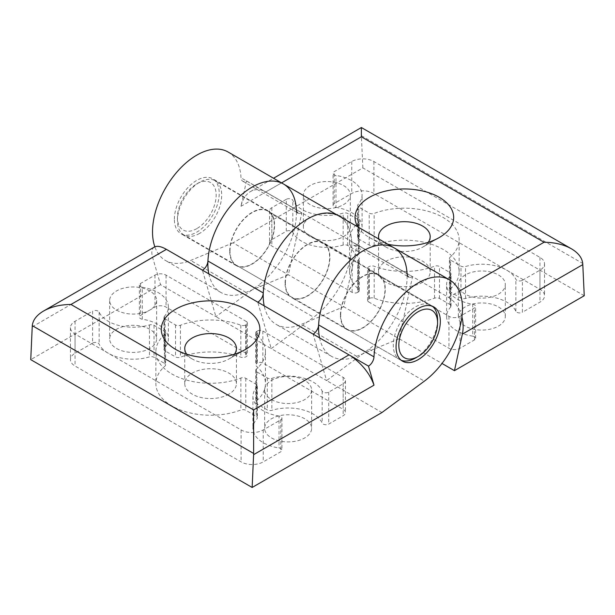 <?xml version="1.0" encoding="UTF-8"?>
<svg xmlns="http://www.w3.org/2000/svg" width="615" height="615" viewBox="0 0 615 615"><rect width="100%" height="100%" fill="white"/><g stroke="black" fill="none" stroke-linecap="round" stroke-linejoin="round"><path stroke-width="0.46" stroke-dasharray="3.08 2.31" d="M286.275 199.329L271.83 207.67A7.826 4.52 0 0 0 269.539 210.868A7.826 4.52 0 0 0 271.83 214.058L352.149 260.429A3.913 2.26 0 0 0 357.684 260.429L358.176 260.145A3.913 2.26 0 0 0 359.321 258.546A3.913 2.26 0 0 0 358.668 257.301A54.797 31.634 0 0 1 349.543 239.819A54.797 31.634 0 0 1 358.63 222.376A3.913 2.26 0 0 0 359.275 221.131A3.913 2.26 0 0 0 358.13 219.532L347.713 213.52A3.913 2.26 0 0 0 343.139 213.113A35.224 20.333 0 0 1 292.825 200.344A3.913 2.26 0 0 0 286.275 199.329L286.275 231.286L271.83 239.627A7.826 4.52 0 0 0 269.539 242.825A7.826 4.52 0 0 0 271.83 246.015L352.149 292.386A3.913 2.26 0 0 0 357.684 292.386L357.684 260.429M368.754 270.016L448.95 316.318A7.826 4.52 0 0 0 460.02 316.318L474.465 307.984A3.913 2.26 0 0 0 475.618 306.385A3.913 2.26 0 0 0 472.712 304.202A35.224 20.333 0 0 1 446.605 284.553A35.224 20.333 0 0 1 450.595 275.151A3.913 2.26 0 0 0 451.041 274.106A3.913 2.26 0 0 0 449.896 272.507L439.479 266.495A3.913 2.26 0 0 0 434.551 266.21A54.797 31.634 0 0 1 374.189 266.233A3.913 2.26 0 0 0 369.269 266.526L368.754 266.818A3.913 2.26 0 0 0 367.601 268.417A3.913 2.26 0 0 0 368.754 270.016L368.754 301.973L448.95 348.275A7.826 4.52 0 0 0 460.02 348.275L474.465 339.934A3.913 2.26 0 0 0 475.618 338.342A3.913 2.26 0 0 0 472.712 336.159L472.712 304.202M522.404 280.309L539.947 270.177A15.652 9.04 0 0 0 544.536 263.789A15.652 9.04 0 0 0 539.947 257.393L373.897 161.522A15.652 9.04 0 0 0 351.757 161.522L334.214 171.654A3.913 2.26 0 0 0 333.069 173.253A3.913 2.26 0 0 0 335.967 175.436A35.224 20.333 0 0 1 362.074 195.078A35.224 20.333 0 0 1 358.084 204.48A3.913 2.26 0 0 0 357.638 205.525A3.913 2.26 0 0 0 358.783 207.124L369.2 213.136A3.913 2.26 0 0 0 374.128 213.428A54.797 31.634 0 0 1 430.292 211.96A54.797 31.634 0 0 1 459.136 239.819A54.797 31.634 0 0 1 450.049 257.262A3.913 2.26 0 0 0 449.404 258.508A3.913 2.26 0 0 0 450.549 260.107L460.966 266.118A3.913 2.26 0 0 0 465.54 266.526A35.224 20.333 0 0 1 515.854 279.295A3.913 2.26 0 0 0 522.404 280.309L522.404 312.266L539.947 302.134A15.652 9.04 0 0 0 544.536 295.738A15.652 9.04 0 0 0 539.947 289.35L373.897 193.479A15.652 9.04 0 0 0 351.757 193.479L334.214 203.611A3.913 2.26 0 0 0 333.069 205.21A3.913 2.26 0 0 0 335.967 207.393L335.967 175.436M310.244 217.449A23.485 13.561 0 0 0 303.364 227.035A23.485 13.561 0 0 0 326.849 240.596A23.485 13.561 0 0 0 350.335 227.035A23.485 13.561 0 0 0 335.836 214.512A23.485 13.561 0 0 0 310.244 217.449M465.224 306.923A23.485 13.561 0 0 0 458.344 316.51A23.485 13.561 0 0 0 481.829 330.071A23.485 13.561 0 0 0 505.315 316.51A23.485 13.561 0 0 0 490.816 303.987A23.485 13.561 0 0 0 465.224 306.923M422.628 282.308A25.83 14.914 180 0 1 394.476 285.537A25.83 14.914 180 0 1 378.533 271.761A25.83 14.914 180 0 1 404.363 256.847A25.83 14.914 180 0 1 430.193 271.761A25.83 14.914 180 0 1 422.628 282.308M335.967 207.393A35.224 20.333 0 0 1 362.074 227.035A35.224 20.333 0 0 1 358.084 236.437A3.913 2.26 0 0 0 357.638 237.482A3.913 2.26 0 0 0 358.783 239.081L369.2 245.093A3.913 2.26 0 0 0 374.128 245.385A54.797 31.634 0 0 1 430.292 243.909A54.797 31.634 0 0 1 459.136 271.776A54.797 31.634 0 0 1 450.049 289.219A3.913 2.26 0 0 0 449.404 290.464A3.913 2.26 0 0 0 450.549 292.064L460.966 298.075A3.913 2.26 0 0 0 465.54 298.483A35.224 20.333 0 0 1 515.854 311.252A3.913 2.26 0 0 0 522.404 312.266M472.712 336.159A35.224 20.333 0 0 1 446.605 316.51A35.224 20.333 0 0 1 450.595 307.108A3.913 2.26 0 0 0 451.041 306.062A3.913 2.26 0 0 0 449.896 304.463L439.479 298.452A3.913 2.26 0 0 0 434.551 298.167A54.797 31.634 0 0 1 374.189 298.19A3.913 2.26 0 0 0 369.269 298.475L368.754 298.775A3.913 2.26 0 0 0 367.601 300.374A3.913 2.26 0 0 0 368.754 301.973M357.684 292.386L358.176 292.102A3.913 2.26 0 0 0 359.321 290.503A3.913 2.26 0 0 0 358.668 289.258A54.797 31.634 0 0 1 349.543 271.776A54.797 31.634 0 0 1 358.63 254.333A3.913 2.26 0 0 0 359.275 253.088A3.913 2.26 0 0 0 358.13 251.489L347.713 245.477A3.913 2.26 0 0 0 343.139 245.07A35.224 20.333 0 0 1 292.825 232.301A3.913 2.26 0 0 0 286.275 231.286M319.539 337.766A62.622 36.154 -60 0 0 331.539 356.354A62.622 36.154 -60 0 0 356.685 356.316L399.104 338.711L343.754 306.754L357.177 244.801L412.527 276.758L399.104 338.711L441.985 363.465M584.25 295.73L362.85 167.903L233.054 242.84L343.754 306.754L301.335 324.359A62.622 36.154 -60 0 1 276.189 324.397A62.622 36.154 -60 0 1 264.189 305.809M208.839 273.852A62.622 36.154 -60 0 0 220.839 292.44A62.622 36.154 -60 0 0 245.985 292.402L288.404 274.797L301.827 212.844L263.835 190.911L448.535 297.391C454.969 301.358 459.436 307.884 461.919 316.963M387.904 244.278A49.315 28.475 180 0 1 369.492 237.567A49.315 28.475 180 0 1 357.876 226.935M362.85 167.903L361.374 135.661L582.72 263.451M233.054 242.84L190.635 260.445A62.622 36.154 -60 0 1 165.489 260.483A62.622 36.154 -60 0 1 154.842 246.815M228.111 152.02A62.622 36.154 -60 0 1 241.011 177.812A8.103 4.674 -60 0 0 242.679 181.148A8.103 4.674 -60 0 0 246.477 180.887L240.965 206.317C242.571 199.352 245.769 194.417 250.559 191.511C254.725 189.189 259.153 188.99 263.835 190.911L246.477 180.887M174.383 219.194A31.703 18.304 -60 0 1 188.221 187.291A31.703 18.304 -60 0 1 212.652 178.796A31.703 18.304 -60 0 1 212.652 215.404A31.703 18.304 -60 0 1 180.948 233.708A31.703 18.304 -60 0 1 174.383 219.194M301.827 212.844A8.103 4.674 -60 0 1 298.029 213.105L242.679 181.148M229.733 251.151A31.703 18.304 -60 0 1 243.571 219.248A31.703 18.304 -60 0 1 268.002 210.753A31.703 18.304 -60 0 1 268.002 247.361A31.703 18.304 -60 0 1 236.298 265.665A31.703 18.304 -60 0 1 229.733 251.151M412.527 276.758A8.103 4.674 -60 0 1 408.729 277.019L353.379 245.062A8.103 4.674 -60 0 1 351.711 241.726A62.622 36.154 -60 0 0 338.811 215.934A62.622 36.154 -60 0 1 349.489 262.144A62.622 36.154 -60 0 1 313.665 317.232L271.246 348.613L326.596 380.57L313.12 334.153L351.165 356.116M357.177 244.801A8.103 4.674 -60 0 1 353.379 245.062M340.433 315.065A31.703 18.304 -60 0 1 354.271 283.161A31.703 18.304 -60 0 1 378.702 274.667A31.703 18.304 -60 0 1 378.702 311.275A31.703 18.304 -60 0 1 346.998 329.571A31.703 18.304 -60 0 1 340.433 315.065M285.083 283.108A31.703 18.304 -60 0 1 298.921 251.204A31.703 18.304 -60 0 1 323.352 242.71A31.703 18.304 -60 0 1 323.352 279.318A31.703 18.304 -60 0 1 291.648 297.622A31.703 18.304 -60 0 1 285.083 283.108M428.194 242.364A25.83 14.914 180 0 1 422.628 247.153A25.83 14.914 180 0 1 386.097 247.153A25.83 14.914 180 0 1 378.886 239.066M422.628 247.153L439.233 237.567L422.628 247.153M465.224 274.966A23.485 13.561 0 0 0 458.344 284.553A23.485 13.561 0 0 0 465.224 294.147A23.485 13.561 0 0 0 490.816 297.083A23.485 13.561 0 0 0 505.315 284.553A23.485 13.561 0 0 0 490.816 272.03A23.485 13.561 0 0 0 465.224 274.966M310.244 185.492A23.485 13.561 0 0 0 303.364 195.078A23.485 13.561 0 0 0 310.244 204.664A23.485 13.561 0 0 0 335.836 207.609A23.485 13.561 0 0 0 350.335 195.078A23.485 13.561 0 0 0 335.836 182.555A23.485 13.561 0 0 0 310.244 185.492M246.246 353.394L166.05 307.093A7.826 4.52 0 0 0 154.98 307.093L140.535 315.434A3.913 2.26 0 0 0 139.382 317.033A3.913 2.26 0 0 0 142.288 319.216A35.224 20.333 0 0 1 168.395 338.857A35.224 20.333 0 0 1 164.405 348.259A3.913 2.26 0 0 0 163.959 349.305A3.913 2.26 0 0 0 165.104 350.904L175.521 356.915A3.913 2.26 0 0 0 180.449 357.207A54.797 31.634 0 0 1 240.811 357.177A3.913 2.26 0 0 0 245.731 356.892L246.246 356.592A3.913 2.26 0 0 0 247.399 354.993A3.913 2.26 0 0 0 246.246 353.394L246.246 321.437L166.05 275.136A7.826 4.52 0 0 0 154.98 275.136L140.535 283.477A3.913 2.26 0 0 0 139.382 285.076A3.913 2.26 0 0 0 142.288 287.259L142.288 319.216M257.316 331.024L256.824 331.316A3.913 2.26 0 0 0 255.679 332.907A3.913 2.26 0 0 0 256.332 334.16A54.797 31.634 0 0 1 265.457 351.642A54.797 31.634 0 0 1 256.37 369.085A3.913 2.26 0 0 0 255.725 370.33A3.913 2.26 0 0 0 256.87 371.929L267.287 377.941A3.913 2.26 0 0 0 271.861 378.348A35.224 20.333 0 0 1 322.175 391.117A3.913 2.26 0 0 0 328.725 392.124L343.17 383.783A7.826 4.52 0 0 0 345.461 380.593A7.826 4.52 0 0 0 343.17 377.395L262.851 331.024A3.913 2.26 0 0 0 257.316 331.024L257.316 362.981A3.913 2.26 0 0 1 262.851 362.981L343.17 409.352A7.826 4.52 0 0 1 345.461 412.55A7.826 4.52 0 0 1 343.17 415.74L328.725 424.081A3.913 2.26 0 0 1 322.175 423.066A35.224 20.333 0 0 0 271.861 410.305A3.913 2.26 0 0 1 267.287 409.898L256.87 403.886A3.913 2.26 0 0 1 255.725 402.287A3.913 2.26 0 0 1 256.37 401.041A54.797 31.634 0 0 0 265.457 383.599A54.797 31.634 0 0 0 256.332 366.117A3.913 2.26 0 0 1 255.679 364.864A3.913 2.26 0 0 1 256.824 363.273L257.316 362.981M92.596 343.108L75.053 353.241A15.652 9.04 0 0 0 70.464 359.629A15.652 9.04 0 0 0 75.053 366.017L241.103 461.888A15.652 9.04 0 0 0 263.243 461.888L280.786 451.756A3.913 2.26 0 0 0 281.931 450.157A3.913 2.26 0 0 0 279.033 447.974A35.224 20.333 0 0 1 252.926 428.332A35.224 20.333 0 0 1 256.916 418.93A3.913 2.26 0 0 0 257.362 417.885A3.913 2.26 0 0 0 256.217 416.286L245.8 410.274A3.913 2.26 0 0 0 240.872 409.99A54.797 31.634 0 0 1 184.708 411.458A54.797 31.634 0 0 1 155.864 383.599A54.797 31.634 0 0 1 164.951 366.148A3.913 2.26 0 0 0 165.596 364.903A3.913 2.26 0 0 0 164.451 363.311L154.034 357.292A3.913 2.26 0 0 0 149.46 356.892A35.224 20.333 0 0 1 99.146 344.123A3.913 2.26 0 0 0 92.596 343.108L92.596 311.152L75.053 321.284A15.652 9.04 0 0 0 70.464 327.672A15.652 9.04 0 0 0 75.053 334.06L241.103 429.931A15.652 9.04 0 0 0 263.243 429.931L280.786 419.799A3.913 2.26 0 0 0 281.931 418.2A3.913 2.26 0 0 0 279.033 416.024L279.033 447.974M142.288 287.259A35.224 20.333 0 0 1 168.395 306.9A35.224 20.333 0 0 1 164.405 316.302A3.913 2.26 0 0 0 163.959 317.348A3.913 2.26 0 0 0 165.104 318.947L175.521 324.958A3.913 2.26 0 0 0 180.449 325.25A54.797 31.634 0 0 1 240.811 325.227A3.913 2.26 0 0 0 245.731 324.935L246.246 324.635A3.913 2.26 0 0 0 247.399 323.036A3.913 2.26 0 0 0 246.246 321.437M279.033 416.024A35.224 20.333 0 0 1 252.926 396.375A35.224 20.333 0 0 1 256.916 386.973A3.913 2.26 0 0 0 257.362 385.928A3.913 2.26 0 0 0 256.217 384.329L245.8 378.317A3.913 2.26 0 0 0 240.872 378.033A54.797 31.634 0 0 1 184.708 379.501A54.797 31.634 0 0 1 155.864 351.642A54.797 31.634 0 0 1 164.951 334.199A3.913 2.26 0 0 0 165.596 332.946A3.913 2.26 0 0 0 164.451 331.354L154.034 325.335A3.913 2.26 0 0 0 149.46 324.935A35.224 20.333 0 0 1 99.146 312.166A3.913 2.26 0 0 0 92.596 311.152M202.42 270.239L257.77 302.196L271.246 348.613L215.896 316.664L202.42 270.239A7.826 4.52 -60 0 0 202.496 270.193M154.342 247.061C151.744 248.706 151.159 252.127 152.605 257.331L160.546 284.707L215.896 316.664L258.315 285.275L313.665 317.232M228.849 394.184A25.83 14.914 180 0 1 200.698 397.421A25.83 14.914 180 0 1 184.754 383.637A25.83 14.914 180 0 1 210.584 368.723A25.83 14.914 180 0 1 236.414 383.637A25.83 14.914 180 0 1 228.849 394.184M116.543 348.459A23.485 13.561 0 0 0 142.134 351.396A23.485 13.561 0 0 0 156.633 338.873A23.485 13.561 0 0 0 133.148 325.312A23.485 13.561 0 0 0 109.662 338.873A23.485 13.561 0 0 0 116.543 348.459M271.522 437.934A23.485 13.561 0 0 0 297.114 440.87A23.485 13.561 0 0 0 311.613 428.348A23.485 13.561 0 0 0 288.127 414.787A23.485 13.561 0 0 0 264.642 428.348A23.485 13.561 0 0 0 271.522 437.934M160.546 284.707L30.75 359.644M394.161 247.891A62.622 36.154 -60 0 1 404.839 294.093A62.622 36.154 -60 0 1 369.015 349.189L326.596 380.57L381.946 412.527M340.71 314.903A31.311 18.081 -60 0 1 354.378 283.392A31.311 18.081 -60 0 1 378.502 275.005A31.311 18.081 -60 0 1 378.502 311.159A31.311 18.081 -60 0 1 347.198 329.233A31.311 18.081 -60 0 1 340.71 314.903M283.461 183.977A62.622 36.154 -60 0 1 294.139 230.187A62.622 36.154 -60 0 1 258.315 285.275M230.01 250.989A31.311 18.081 -60 0 1 243.678 219.478A31.311 18.081 -60 0 1 267.802 211.091A31.311 18.081 -60 0 1 267.802 247.245A31.311 18.081 -60 0 1 236.498 265.326A31.311 18.081 -60 0 1 230.01 250.989M285.36 282.946A31.311 18.081 -60 0 1 299.028 251.435A31.311 18.081 -60 0 1 323.152 243.048A31.311 18.081 -60 0 1 323.152 279.202A31.311 18.081 -60 0 1 291.848 297.276A31.311 18.081 -60 0 1 285.36 282.946M271.522 399.589A23.485 13.561 0 0 0 297.114 402.525A23.485 13.561 0 0 0 311.613 390.002A23.485 13.561 0 0 0 288.127 376.442A23.485 13.561 0 0 0 264.642 390.002A23.485 13.561 0 0 0 271.522 399.589M116.543 310.106A23.485 13.561 0 0 0 142.134 313.05A23.485 13.561 0 0 0 156.633 300.52A23.485 13.561 0 0 0 133.148 286.967A23.485 13.561 0 0 0 109.662 300.52A23.485 13.561 0 0 0 116.543 310.106M234.415 354.24A25.83 14.914 180 0 1 228.849 359.029A25.83 14.914 180 0 1 192.318 359.029A25.83 14.914 180 0 1 186.752 354.24M228.849 359.029A25.83 14.914 180 0 1 228.849 359.037L245.454 349.443L228.849 359.029M401.226 360.282A31.311 18.081 -60 0 1 399.781 359.591A31.311 18.081 -60 0 1 399.781 323.436A31.311 18.081 -60 0 1 431.084 305.363A31.311 18.081 -60 0 1 432.407 306.27M437.573 319.692A31.311 18.081 -60 0 1 415.433 358.045M199.568 233.416A31.311 18.081 -60 0 1 183.916 234.968A31.311 18.081 -60 0 1 177.428 220.631A31.311 18.081 -60 0 1 199.568 182.286A31.311 18.081 -60 0 1 215.219 180.733A31.311 18.081 -60 0 1 220.024 205.825A31.311 18.081 -60 0 1 199.568 233.416M196.8 228.619A27.398 15.821 -60 0 1 177.428 217.433A27.398 15.821 -60 0 1 196.8 183.885A27.398 15.821 -60 0 1 216.173 195.063A27.398 15.821 -60 0 1 196.8 228.619M271.83 207.67L271.83 239.627M448.95 316.318L448.95 348.275M539.947 270.177L539.947 302.134M448.535 297.391L459.251 291.203M265.88 191.934L281.562 182.878M240.965 206.317L361.397 136.784M296.361 209.769L241.011 177.812M245.985 292.402L190.635 260.445M407.061 273.683L351.711 241.726M356.685 356.316L301.335 324.359M539.947 257.393L539.947 289.35M373.897 161.522L373.897 193.479M351.757 161.522L351.757 193.479M334.214 203.611L334.214 171.654M271.83 214.058L271.83 246.015M352.149 292.386L352.149 260.429M460.02 316.318L460.02 348.275M474.465 339.934L474.465 307.984M450.049 289.219L450.049 257.262M450.549 292.064L450.549 260.107M460.966 298.075L460.966 266.118M465.54 298.483L465.54 266.526M515.854 311.252L515.854 279.295M450.595 307.108L450.595 275.151M449.896 304.463L449.896 272.507M439.479 298.452L439.479 266.495M434.551 298.167L434.551 266.21M374.189 298.19L374.189 266.233M369.269 298.475L369.269 266.526M368.754 298.775L368.754 266.818M358.176 292.102L358.176 260.145M358.668 289.258L358.668 257.301M358.63 254.333L358.63 222.376M358.13 251.489L358.13 219.532M347.713 245.477L347.713 213.52M343.139 245.07L343.139 213.113M292.825 232.301L292.825 200.344M358.084 236.437L358.084 204.48M358.783 239.081L358.783 207.124M369.2 245.093L369.2 213.136M374.128 245.385L374.128 213.428M166.05 275.136L166.05 307.093M262.851 331.024L262.851 362.981M343.17 377.395L343.17 409.352M140.535 283.477L140.535 315.434M154.98 275.136L154.98 307.093M75.053 321.284L75.053 353.241M280.786 419.799L280.786 451.756M263.243 429.931L263.243 461.888M328.725 392.124L328.725 424.081M343.17 383.783L343.17 415.74M32.203 326.849L152.605 257.331M369.015 349.189L424.365 381.146M75.053 334.06L75.053 366.017M241.103 429.931L241.103 461.888M246.246 324.635L246.246 356.592M245.731 324.935L245.731 356.892M240.811 325.227L240.811 357.177M180.449 325.25L180.449 357.207M175.521 324.958L175.521 356.915M165.104 318.947L165.104 350.904M164.405 316.302L164.405 348.259M99.146 312.166L99.146 344.123M149.46 324.935L149.46 356.892M154.034 325.335L154.034 357.292M164.451 331.354L164.451 363.311M164.951 334.199L164.951 366.148M240.872 378.033L240.872 409.99M245.8 378.317L245.8 410.274M256.217 384.329L256.217 416.286M256.916 386.973L256.916 418.93M322.175 391.117L322.175 423.066M271.861 378.348L271.861 410.305M267.287 377.941L267.287 409.898M256.87 371.929L256.87 403.886M256.37 369.085L256.37 401.041M256.332 334.16L256.332 366.117M256.824 331.316L256.824 363.273M250.559 191.511L273.537 178.25M220.839 292.44L165.489 260.483M268.002 210.753L212.652 178.796M236.298 265.665L180.948 233.708M331.539 356.354L276.189 324.397M378.702 274.667L323.352 242.71M346.998 329.571L291.648 297.622M544.536 263.789L544.536 295.738M269.539 210.868L269.539 242.825M449.404 290.464L449.404 258.508M475.618 338.342L475.618 306.385M446.605 316.51L446.605 284.553M451.041 306.062L451.041 274.106M367.601 300.374L367.601 268.417M359.321 290.503L359.321 258.546M349.543 271.776L349.543 239.819M359.275 253.088L359.275 221.131M333.069 205.21L333.069 173.253M362.074 227.035L362.074 195.078M357.638 237.482L357.638 205.525M459.136 271.776L459.136 239.819M386.097 247.153L369.492 237.567M378.533 236.606L378.533 271.761M430.193 236.606L430.193 271.761M505.315 316.51L505.315 284.553M458.344 316.51L458.344 284.553M350.335 227.035L350.335 195.078M303.364 227.035L303.364 195.078M347.198 329.233L402.548 361.19M378.502 275.005L433.852 306.962M236.498 265.326L291.848 297.276M267.802 211.091L323.152 243.048M70.464 327.672L70.464 359.629M345.461 380.593L345.461 412.55M247.399 323.036L247.399 354.993M163.959 317.348L163.959 349.305M168.395 306.9L168.395 338.857M139.382 285.076L139.382 317.033M165.596 332.946L165.596 364.903M155.864 351.642L155.864 383.599M257.362 385.928L257.362 417.885M252.926 396.375L252.926 428.332M281.931 418.2L281.931 450.157M255.725 370.33L255.725 402.287M265.457 351.642L265.457 383.599M255.679 332.907L255.679 364.864M264.642 390.002L264.642 428.348M311.613 390.002L311.613 428.348M109.662 300.52L109.662 338.873M156.633 300.52L156.633 338.873M192.318 359.029L175.713 349.443M184.754 348.49L184.754 383.637M236.414 348.49L236.414 383.637M431.084 305.363L215.219 180.733M399.781 359.591L183.916 234.968M177.428 217.433L177.428 220.631M196.8 183.885L199.568 182.286"/><path stroke-width="0.92" d="M582.797 264.611L584.25 295.73L454.454 370.668L462.365 334.145L582.797 264.611L582.72 263.451C582.074 257.77 578.308 252.888 571.427 248.806C563.786 244.539 554.653 242.356 544.029 242.256L459.251 291.203M441.985 363.465L454.454 370.668M461.919 316.963C463.379 322.867 463.526 328.595 462.365 334.145M357.876 226.935A49.315 28.475 180 0 1 381.208 192.295A49.315 28.475 180 0 1 444.007 200.498A49.315 28.475 180 0 1 439.233 237.567A49.315 28.475 180 0 1 387.904 244.278M154.842 246.815A62.622 36.154 -60 0 1 173.453 176.282A62.622 36.154 -60 0 1 228.111 152.02L283.461 183.977A62.622 36.154 -60 0 1 296.361 209.769A8.103 4.674 -60 0 0 298.029 213.105M361.374 135.661L361.374 127.536L361.374 136.799L544.029 242.256M208.839 273.852A62.622 36.154 -60 0 1 231.017 205.479A62.622 36.154 -60 0 1 283.461 183.977L338.811 215.934A62.622 36.154 -60 0 0 286.367 237.436A62.622 36.154 -60 0 0 264.189 305.809M408.729 277.019A8.103 4.674 -60 0 1 407.061 273.683A62.622 36.154 -60 0 0 394.161 247.891L338.811 215.934A62.622 36.154 -60 0 0 291.648 231.571A62.622 36.154 -60 0 0 263.282 292.963A7.826 4.52 -60 0 1 257.846 302.15M319.539 337.766A62.622 36.154 -60 0 1 341.717 269.393A62.622 36.154 -60 0 1 394.161 247.891L449.511 279.84A62.622 36.154 -60 0 1 460.189 326.05A62.622 36.154 -60 0 1 424.365 381.146L381.946 412.527L252.15 487.464L253.603 454.67L374.005 385.159L368.47 366.11A7.826 4.52 -60 0 0 373.982 356.877A62.622 36.154 -60 0 1 402.348 295.484A62.622 36.154 -60 0 1 449.511 279.84M378.886 239.066A25.83 14.914 180 0 1 378.533 236.606A25.83 14.914 180 0 1 404.363 221.7A25.83 14.914 180 0 1 430.193 236.606A25.83 14.914 180 0 1 428.194 242.364M43.573 311.013C51.214 306.747 60.347 304.563 70.971 304.463L166.411 249.359C161.122 246.377 157.102 245.608 154.342 247.061L43.573 311.013C36.692 315.095 32.926 319.977 32.28 325.658L253.626 453.455L253.603 454.67M166.411 249.359L368.47 366.11M245.454 349.443A49.315 28.475 180 0 1 175.713 349.443A49.315 28.475 180 0 1 175.713 309.184A49.315 28.475 180 0 1 245.454 309.184A49.315 28.475 180 0 1 245.454 349.443L245.454 349.443M32.28 325.658L30.75 359.644L252.15 487.464M396.06 346.86A31.311 18.081 -60 0 1 409.728 315.349A31.311 18.081 -60 0 1 433.852 306.962A31.311 18.081 -60 0 1 433.852 343.116A31.311 18.081 -60 0 1 402.548 361.19A31.311 18.081 -60 0 1 396.06 346.86M70.971 304.463L253.626 409.921L253.626 453.455M374.005 385.159C369.999 373.966 362.389 364.28 351.165 356.116M394.161 247.891A62.622 36.154 -60 0 0 346.998 263.528A62.622 36.154 -60 0 0 318.632 324.92A7.826 4.52 -60 0 1 313.196 334.106M283.461 183.977A62.622 36.154 -60 0 0 236.298 199.614A62.622 36.154 -60 0 0 207.932 261.006A7.826 4.52 -60 0 1 202.496 270.193M186.752 354.24A25.83 14.914 180 0 1 184.754 348.49A25.83 14.914 180 0 1 210.584 333.576A25.83 14.914 180 0 1 236.414 348.49A25.83 14.914 180 0 1 234.415 354.24M415.433 358.045L418.2 356.446A27.398 15.821 -60 0 1 398.827 345.261A27.398 15.821 -60 0 1 418.2 311.705A27.398 15.821 -60 0 1 437.573 322.89A27.398 15.821 -60 0 1 418.2 356.446L415.433 358.045A31.311 18.081 -60 0 1 401.226 360.282M432.407 306.27A31.311 18.081 -60 0 1 437.573 319.692L437.573 322.89M281.562 182.878L361.374 136.799M253.626 409.921L349.066 354.817M318.632 324.92L373.982 356.877M207.932 261.006L263.282 292.963M273.537 178.25L361.374 127.536L571.427 248.806"/></g></svg>
